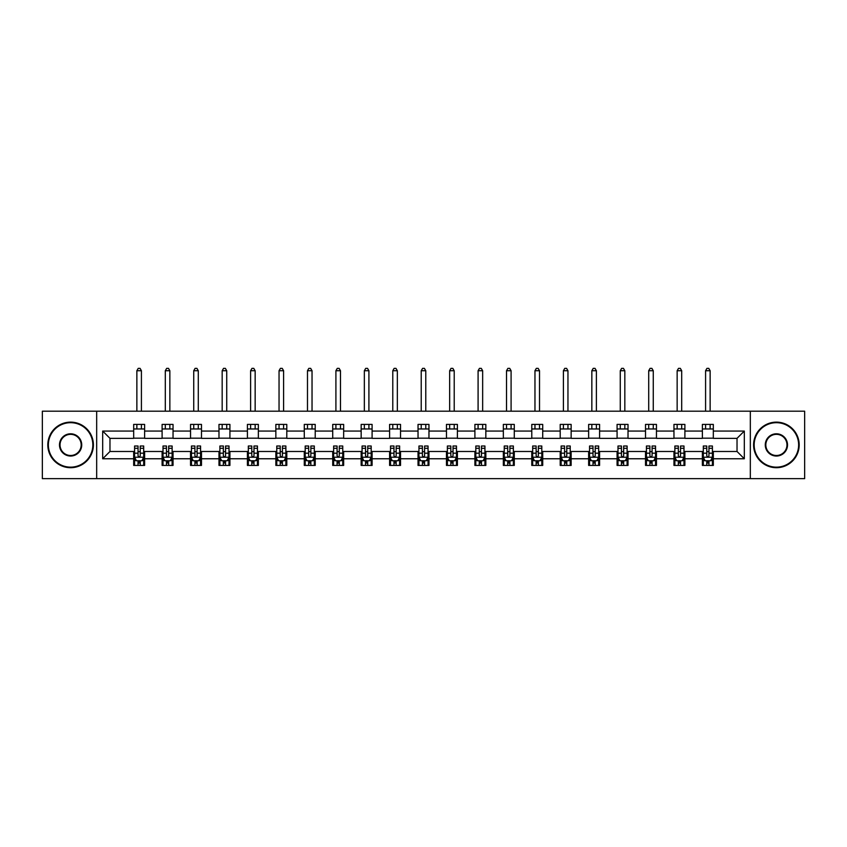 <?xml version="1.0" encoding="UTF-8"?>
<svg xmlns="http://www.w3.org/2000/svg" width="847" height="847" viewBox="0 0 847 847"><rect width="100%" height="100%" fill="white"/><g stroke="black" fill="none" stroke-linecap="round" stroke-linejoin="round"><path stroke-width="1.27" d="M750.326 478.64L804.65 478.64L804.65 411.197L750.326 411.197L750.326 478.64L96.674 478.64L96.674 411.197L42.35 411.197L42.35 478.64L96.674 478.64M750.326 411.197L96.674 411.197M713.322 431.059L713.322 424.411L702.385 424.411L702.385 431.059L684.895 431.059L684.895 424.411L673.958 424.411L673.958 431.059L656.457 431.059L656.457 424.411L645.52 424.411L645.52 431.059L628.019 431.059L628.019 424.411L617.082 424.411L617.082 431.059L599.581 431.059L599.581 424.411L588.644 424.411L588.644 431.059L571.143 431.059L571.143 424.411L560.206 424.411L560.206 431.059L542.715 431.059L542.715 424.411L531.778 424.411L531.778 431.059L514.277 431.059L514.277 424.411L503.34 424.411L503.34 431.059L485.839 431.059L485.839 424.411L474.902 424.411L474.902 431.059L457.401 431.059L457.401 424.411L446.464 424.411L446.464 431.059L428.963 431.059L428.963 424.411L418.037 424.411L418.037 431.059L400.536 431.059L400.536 424.411L389.599 424.411L389.599 431.059L372.098 431.059L372.098 424.411L361.161 424.411L361.161 431.059L343.66 431.059L343.66 424.411L332.723 424.411L332.723 431.059L315.222 431.059L315.222 424.411L304.285 424.411L304.285 431.059L286.794 431.059L286.794 424.411L275.857 424.411L275.857 431.059L258.356 431.059L258.356 424.411L247.419 424.411L247.419 431.059L229.918 431.059L229.918 424.411L218.981 424.411L218.981 431.059L201.48 431.059L201.48 424.411L190.543 424.411L190.543 431.059L173.042 431.059L173.042 424.411L162.105 424.411L162.105 431.059L144.615 431.059L144.615 424.411L133.678 424.411L133.678 431.059L102.688 431.059L102.688 458.767L109.972 451.483L133.678 451.483L133.678 465.427L144.615 465.427L144.615 451.483L162.105 451.483L162.105 465.427L173.042 465.427L173.042 451.483L190.543 451.483L190.543 465.427L201.48 465.427L201.48 451.483L218.981 451.483L218.981 465.427L229.918 465.427L229.918 451.483L247.419 451.483L247.419 465.427L258.356 465.427L258.356 451.483L275.857 451.483L275.857 465.427L286.794 465.427L286.794 451.483L304.285 451.483L304.285 465.427L315.222 465.427L315.222 451.483L332.723 451.483L332.723 465.427L343.66 465.427L343.66 451.483L361.161 451.483L361.161 465.427L372.098 465.427L372.098 451.483L389.599 451.483L389.599 465.427L400.536 465.427L400.536 451.483L418.037 451.483L418.037 465.427L428.963 465.427L428.963 451.483L446.464 451.483L446.464 465.427L457.401 465.427L457.401 451.483L474.902 451.483L474.902 465.427L485.839 465.427L485.839 451.483L503.34 451.483L503.34 465.427L514.277 465.427L514.277 451.483L531.778 451.483L531.778 465.427L542.715 465.427L542.715 451.483L560.206 451.483L560.206 465.427L571.143 465.427L571.143 451.483L588.644 451.483L588.644 465.427L599.581 465.427L599.581 451.483L617.082 451.483L617.082 465.427L628.019 465.427L628.019 451.483L645.52 451.483L645.52 465.427L656.457 465.427L656.457 451.483L673.958 451.483L673.958 465.427L684.895 465.427L684.895 451.483L702.385 451.483L702.385 465.427L713.322 465.427L713.322 451.483L737.028 451.483L737.028 438.354L713.322 438.354L713.322 431.059L744.312 431.059L744.312 458.767L713.322 458.767M702.385 458.767L684.895 458.767M673.958 458.767L656.457 458.767M645.52 458.767L628.019 458.767M617.082 458.767L599.581 458.767M588.644 458.767L571.143 458.767M560.206 458.767L542.715 458.767M531.778 458.767L514.277 458.767M503.34 458.767L485.839 458.767M474.902 458.767L457.401 458.767M446.464 458.767L428.963 458.767M418.037 458.767L400.536 458.767M389.599 458.767L372.098 458.767M361.161 458.767L343.66 458.767M332.723 458.767L315.222 458.767M304.285 458.767L286.794 458.767M275.857 458.767L258.356 458.767M247.419 458.767L229.918 458.767M218.981 458.767L201.48 458.767M190.543 458.767L173.042 458.767M162.105 458.767L144.615 458.767M133.678 458.767L102.688 458.767M702.385 431.059L702.385 438.354L684.895 438.354L684.895 431.059M673.958 431.059L673.958 438.354L656.457 438.354L656.457 431.059M645.52 431.059L645.52 438.354L628.019 438.354L628.019 431.059M617.082 431.059L617.082 438.354L599.581 438.354L599.581 431.059M588.644 431.059L588.644 438.354L571.143 438.354L571.143 431.059M560.206 431.059L560.206 438.354L542.715 438.354L542.715 431.059M531.778 431.059L531.778 438.354L514.277 438.354L514.277 431.059M503.34 431.059L503.34 438.354L485.839 438.354L485.839 431.059M474.902 431.059L474.902 438.354L457.401 438.354L457.401 431.059M446.464 431.059L446.464 438.354L428.963 438.354L428.963 431.059M418.037 431.059L418.037 438.354L400.536 438.354L400.536 431.059M389.599 431.059L389.599 438.354L372.098 438.354L372.098 431.059M361.161 431.059L361.161 438.354L343.66 438.354L343.66 431.059M332.723 431.059L332.723 438.354L315.222 438.354L315.222 431.059M304.285 431.059L304.285 438.354L286.794 438.354L286.794 431.059M275.857 431.059L275.857 438.354L258.356 438.354L258.356 431.059M247.419 431.059L247.419 438.354L229.918 438.354L229.918 431.059M218.981 431.059L218.981 438.354L201.48 438.354L201.48 431.059M190.543 431.059L190.543 438.354L173.042 438.354L173.042 431.059M162.105 431.059L162.105 438.354L144.615 438.354L144.615 431.059M133.678 431.059L133.678 438.354L109.972 438.354L102.688 431.059M109.972 438.354L109.972 451.483M744.312 458.767L737.028 451.483M737.028 438.354L744.312 431.059M133.678 428.963L144.615 428.963M133.678 438.174L144.615 438.174M133.678 451.663L134.588 451.663M138.05 451.663L140.231 451.663M143.694 451.663L144.615 451.663M133.678 460.863L134.588 460.863M138.05 460.863L140.231 460.863M143.694 460.863L144.615 460.863M162.105 451.663L163.016 451.663M166.488 451.663L168.669 451.663M172.132 451.663L173.042 451.663M162.105 460.863L163.016 460.863M166.488 460.863L168.669 460.863M172.132 460.863L173.042 460.863M162.105 428.963L173.042 428.963M162.105 438.174L173.042 438.174M190.543 451.663L191.454 451.663M194.916 451.663L197.107 451.663M200.57 451.663L201.48 451.663M190.543 460.863L191.454 460.863M194.916 460.863L197.107 460.863M200.57 460.863L201.48 460.863M190.543 428.963L201.48 428.963M190.543 438.174L201.48 438.174M218.981 451.663L219.892 451.663M223.354 451.663L225.546 451.663M229.008 451.663L229.918 451.663M218.981 460.863L219.892 460.863M223.354 460.863L225.546 460.863M229.008 460.863L229.918 460.863M218.981 428.963L229.918 428.963M218.981 438.174L229.918 438.174M247.419 451.663L248.33 451.663M251.792 451.663L253.984 451.663M257.446 451.663L258.356 451.663M247.419 460.863L248.33 460.863M251.792 460.863L253.984 460.863M257.446 460.863L258.356 460.863M247.419 428.963L258.356 428.963M247.419 438.174L258.356 438.174M275.857 451.663L276.768 451.663M280.23 451.663L282.411 451.663M285.873 451.663L286.794 451.663M275.857 460.863L276.768 460.863M280.23 460.863L282.411 460.863M285.873 460.863L286.794 460.863M275.857 428.963L286.794 428.963M275.857 438.174L286.794 438.174M304.285 451.663L305.195 451.663M308.668 451.663L310.849 451.663M314.311 451.663L315.222 451.663M304.285 460.863L305.195 460.863M308.668 460.863L310.849 460.863M314.311 460.863L315.222 460.863M304.285 428.963L315.222 428.963M304.285 438.174L315.222 438.174M332.723 451.663L333.633 451.663M337.095 451.663L339.287 451.663M342.749 451.663L343.66 451.663M332.723 460.863L333.633 460.863M337.095 460.863L339.287 460.863M342.749 460.863L343.66 460.863M332.723 428.963L343.66 428.963M332.723 438.174L343.66 438.174M361.161 451.663L362.071 451.663M365.533 451.663L367.725 451.663M371.187 451.663L372.098 451.663M361.161 460.863L362.071 460.863M365.533 460.863L367.725 460.863M371.187 460.863L372.098 460.863M361.161 428.963L372.098 428.963M361.161 438.174L372.098 438.174M389.599 451.663L390.509 451.663M393.971 451.663L396.163 451.663M399.625 451.663L400.536 451.663M389.599 460.863L390.509 460.863M393.971 460.863L396.163 460.863M399.625 460.863L400.536 460.863M389.599 428.963L400.536 428.963M389.599 438.174L400.536 438.174M418.037 451.663L418.947 451.663M422.409 451.663L424.591 451.663M428.053 451.663L428.963 451.663M418.037 460.863L418.947 460.863M422.409 460.863L424.591 460.863M428.053 460.863L428.963 460.863M418.037 428.963L428.963 428.963M418.037 438.174L428.963 438.174M446.464 451.663L447.375 451.663M450.837 451.663L453.029 451.663M456.491 451.663L457.401 451.663M446.464 460.863L447.375 460.863M450.837 460.863L453.029 460.863M456.491 460.863L457.401 460.863M446.464 428.963L457.401 428.963M446.464 438.174L457.401 438.174M474.902 451.663L475.813 451.663M479.275 451.663L481.467 451.663M484.929 451.663L485.839 451.663M474.902 460.863L475.813 460.863M479.275 460.863L481.467 460.863M484.929 460.863L485.839 460.863M474.902 428.963L485.839 428.963M474.902 438.174L485.839 438.174M503.34 451.663L504.251 451.663M507.713 451.663L509.905 451.663M513.367 451.663L514.277 451.663M503.34 460.863L504.251 460.863M507.713 460.863L509.905 460.863M513.367 460.863L514.277 460.863M503.34 428.963L514.277 428.963M503.34 438.174L514.277 438.174M531.778 451.663L532.689 451.663M536.151 451.663L538.332 451.663M541.805 451.663L542.715 451.663M531.778 460.863L532.689 460.863M536.151 460.863L538.332 460.863M541.805 460.863L542.715 460.863M531.778 428.963L542.715 428.963M531.778 438.174L542.715 438.174M560.206 451.663L561.127 451.663M564.589 451.663L566.77 451.663M570.232 451.663L571.143 451.663M560.206 460.863L561.127 460.863M564.589 460.863L566.77 460.863M570.232 460.863L571.143 460.863M560.206 428.963L571.143 428.963M560.206 438.174L571.143 438.174M588.644 451.663L589.554 451.663M593.016 451.663L595.208 451.663M598.67 451.663L599.581 451.663M588.644 460.863L589.554 460.863M593.016 460.863L595.208 460.863M598.67 460.863L599.581 460.863M588.644 428.963L599.581 428.963M588.644 438.174L599.581 438.174M617.082 451.663L617.992 451.663M621.454 451.663L623.646 451.663M627.108 451.663L628.019 451.663M617.082 460.863L617.992 460.863M621.454 460.863L623.646 460.863M627.108 460.863L628.019 460.863M617.082 428.963L628.019 428.963M617.082 438.174L628.019 438.174M645.52 451.663L646.43 451.663M649.893 451.663L652.084 451.663M655.546 451.663L656.457 451.663M645.52 460.863L646.43 460.863M649.893 460.863L652.084 460.863M655.546 460.863L656.457 460.863M645.52 428.963L656.457 428.963M645.52 438.174L656.457 438.174M673.958 451.663L674.868 451.663M678.331 451.663L680.512 451.663M683.984 451.663L684.895 451.663M673.958 460.863L674.868 460.863M678.331 460.863L680.512 460.863M683.984 460.863L684.895 460.863M673.958 428.963L684.895 428.963M673.958 438.174L684.895 438.174M702.385 451.663L703.306 451.663M706.769 451.663L708.95 451.663M712.412 451.663L713.322 451.663M702.385 460.863L703.306 460.863M706.769 460.863L708.95 460.863M712.412 460.863L713.322 460.863M702.385 428.963L713.322 428.963M702.385 438.174L713.322 438.174M138.05 463.055L140.231 463.055M134.588 448.296L138.05 448.296L138.05 446.009L134.588 446.009L134.588 457.126L136.409 460.779L141.873 460.779L143.694 457.126L143.694 446.009L140.231 446.009L140.231 448.296L143.694 448.296M143.694 457.126L143.694 465.427M134.588 457.126L134.588 465.427M140.231 460.779L140.231 465.427M138.05 465.427L138.05 460.779M138.05 448.296L138.05 455.76C138.781 457.168 139.501 457.168 140.231 455.76L140.231 448.296M141.417 428.963L141.417 424.411M141.417 411.197L141.417 370.732L136.865 370.732L136.865 411.197M136.865 428.963L136.865 424.411M136.865 370.732L138.23 368.36L140.051 368.36L141.417 370.732M70.608 422.685A22.234 22.234 0 0 0 48.364 444.919A22.234 22.234 0 0 0 70.608 467.152A22.234 22.234 0 0 0 92.842 444.919A22.234 22.234 0 0 0 70.608 422.685M70.608 467.703A22.784 22.784 0 0 1 47.813 444.919A22.784 22.784 0 0 1 70.608 422.134A22.784 22.784 0 0 1 93.392 444.919A22.784 22.784 0 0 1 70.608 467.703M70.608 433.802A11.117 11.117 0 0 1 81.725 444.919A11.117 11.117 0 0 1 70.608 456.035A11.117 11.117 0 0 1 59.481 444.919A11.117 11.117 0 0 1 70.608 433.802M70.608 455.495A10.577 10.577 0 0 0 81.174 444.919A10.577 10.577 0 0 0 70.608 434.342A10.577 10.577 0 0 0 60.031 444.919A10.577 10.577 0 0 0 70.608 455.495M776.392 422.685A22.234 22.234 0 0 0 754.158 444.919A22.234 22.234 0 0 0 776.392 467.152A22.234 22.234 0 0 0 798.636 444.919A22.234 22.234 0 0 0 776.392 422.685M776.392 467.703A22.784 22.784 0 0 1 753.608 444.919A22.784 22.784 0 0 1 776.392 422.134A22.784 22.784 0 0 1 799.187 444.919A22.784 22.784 0 0 1 776.392 467.703M776.392 433.802A11.117 11.117 0 0 1 787.519 444.919A11.117 11.117 0 0 1 776.392 456.035A11.117 11.117 0 0 1 765.275 444.919A11.117 11.117 0 0 1 776.392 433.802M776.392 455.495A10.577 10.577 0 0 0 786.969 444.919A10.577 10.577 0 0 0 776.392 434.342A10.577 10.577 0 0 0 765.826 444.919A10.577 10.577 0 0 0 776.392 455.495M166.488 463.055L168.669 463.055M163.016 448.296L166.488 448.296L166.488 446.009L163.016 446.009L163.016 457.126L164.847 460.779L170.311 460.779L172.132 457.126L172.132 446.009L168.669 446.009L168.669 448.296L172.132 448.296M172.132 457.126L172.132 465.427M163.016 457.126L163.016 465.427M168.669 460.779L168.669 465.427M166.488 465.427L166.488 460.779M166.488 448.296L166.488 455.76C167.208 457.168 167.939 457.168 168.669 455.76L168.669 448.296M169.855 428.963L169.855 424.411M169.855 411.197L169.855 370.732L165.303 370.732L165.303 411.197M165.303 428.963L165.303 424.411M165.303 370.732L166.668 368.36L168.489 368.36L169.855 370.732M194.916 463.055L197.107 463.055M191.454 448.296L194.916 448.296L194.916 446.009L191.454 446.009L191.454 457.126L193.275 460.779L198.749 460.779L200.57 457.126L200.57 446.009L197.107 446.009L197.107 448.296L200.57 448.296M200.57 457.126L200.57 465.427M191.454 457.126L191.454 465.427M197.107 460.779L197.107 465.427M194.916 465.427L194.916 460.779M194.916 448.296L194.916 455.76C195.646 457.168 196.377 457.168 197.107 455.76L197.107 448.296M198.293 428.963L198.293 424.411M198.293 411.197L198.293 370.732L193.73 370.732L193.73 411.197M193.73 428.963L193.73 424.411M193.73 370.732L195.106 368.36L196.928 368.36L198.293 370.732M223.354 463.055L225.546 463.055M219.892 448.296L223.354 448.296L223.354 446.009L219.892 446.009L219.892 457.126L221.713 460.779L227.187 460.779L229.008 457.126L229.008 446.009L225.546 446.009L225.546 448.296L229.008 448.296M229.008 457.126L229.008 465.427M219.892 457.126L219.892 465.427M225.546 460.779L225.546 465.427M223.354 465.427L223.354 460.779M223.354 448.296L223.354 455.76C224.084 457.168 224.815 457.168 225.546 455.76L225.546 448.296M226.731 428.963L226.731 424.411M226.731 411.197L226.731 370.732L222.168 370.732L222.168 411.197M222.168 428.963L222.168 424.411M222.168 370.732L223.534 368.36L225.366 368.36L226.731 370.732M251.792 463.055L253.984 463.055M248.33 448.296L251.792 448.296L251.792 446.009L248.33 446.009L248.33 457.126L250.151 460.779L255.614 460.779L257.446 457.126L257.446 446.009L253.984 446.009L253.984 448.296L257.446 448.296M257.446 457.126L257.446 465.427M248.33 457.126L248.33 465.427M253.984 460.779L253.984 465.427M251.792 465.427L251.792 460.779M251.792 448.296L251.792 455.76C252.522 457.168 253.253 457.168 253.984 455.76L253.984 448.296M255.159 428.963L255.159 424.411M255.159 411.197L255.159 370.732L250.606 370.732L250.606 411.197M250.606 428.963L250.606 424.411M250.606 370.732L251.972 368.36L253.793 368.36L255.159 370.732M280.23 463.055L282.411 463.055M276.768 448.296L280.23 448.296L280.23 446.009L276.768 446.009L276.768 457.126L278.589 460.779L284.052 460.779L285.873 457.126L285.873 446.009L282.411 446.009L282.411 448.296L285.873 448.296M285.873 457.126L285.873 465.427M276.768 457.126L276.768 465.427M282.411 460.779L282.411 465.427M280.23 465.427L280.23 460.779M280.23 448.296L280.23 455.76C280.95 457.168 281.68 457.168 282.411 455.76L282.411 448.296M283.597 428.963L283.597 424.411M283.597 411.197L283.597 370.732L279.044 370.732L279.044 411.197M279.044 428.963L279.044 424.411M279.044 370.732L280.41 368.36L282.231 368.36L283.597 370.732M308.668 463.055L310.849 463.055M305.195 448.296L308.668 448.296L308.668 446.009L305.195 446.009L305.195 457.126L307.027 460.779L312.49 460.779L314.311 457.126L314.311 446.009L310.849 446.009L310.849 448.296L314.311 448.296M314.311 457.126L314.311 465.427M305.195 457.126L305.195 465.427M310.849 460.779L310.849 465.427M308.668 465.427L308.668 460.779M308.668 448.296L308.668 455.76C309.388 457.168 310.118 457.168 310.849 455.76L310.849 448.296M312.035 428.963L312.035 424.411M312.035 411.197L312.035 370.732L307.482 370.732L307.482 411.197M307.482 428.963L307.482 424.411M307.482 370.732L308.848 368.36L310.669 368.36L312.035 370.732M337.095 463.055L339.287 463.055M333.633 448.296L337.095 448.296L337.095 446.009L333.633 446.009L333.633 457.126L335.454 460.779L340.928 460.779L342.749 457.126L342.749 446.009L339.287 446.009L339.287 448.296L342.749 448.296M342.749 457.126L342.749 465.427M333.633 457.126L333.633 465.427M339.287 460.779L339.287 465.427M337.095 465.427L337.095 460.779M337.095 448.296L337.095 455.76C337.826 457.168 338.556 457.168 339.287 455.76L339.287 448.296M340.473 428.963L340.473 424.411M340.473 411.197L340.473 370.732L335.91 370.732L335.91 411.197M335.91 428.963L335.91 424.411M335.91 370.732L337.286 368.36L339.107 368.36L340.473 370.732M365.533 463.055L367.725 463.055M362.071 448.296L365.533 448.296L365.533 446.009L362.071 446.009L362.071 457.126L363.892 460.779L369.366 460.779L371.187 457.126L371.187 446.009L367.725 446.009L367.725 448.296L371.187 448.296M371.187 457.126L371.187 465.427M362.071 457.126L362.071 465.427M367.725 460.779L367.725 465.427M365.533 465.427L365.533 460.779M365.533 448.296L365.533 455.76C366.264 457.168 366.995 457.168 367.725 455.76L367.725 448.296M368.911 428.963L368.911 424.411M368.911 411.197L368.911 370.732L364.348 370.732L364.348 411.197M364.348 428.963L364.348 424.411M364.348 370.732L365.713 368.36L367.534 368.36L368.911 370.732M393.971 463.055L396.163 463.055M390.509 448.296L393.971 448.296L393.971 446.009L390.509 446.009L390.509 457.126L392.33 460.779L397.794 460.779L399.625 457.126L399.625 446.009L396.163 446.009L396.163 448.296L399.625 448.296M399.625 457.126L399.625 465.427M390.509 457.126L390.509 465.427M396.163 460.779L396.163 465.427M393.971 465.427L393.971 460.779M393.971 448.296L393.971 455.76C394.702 457.168 395.433 457.168 396.163 455.76L396.163 448.296M397.338 428.963L397.338 424.411M397.338 411.197L397.338 370.732L392.786 370.732L392.786 411.197M392.786 428.963L392.786 424.411M392.786 370.732L394.151 368.36L395.973 368.36L397.338 370.732M422.409 463.055L424.591 463.055M418.947 448.296L422.409 448.296L422.409 446.009L418.947 446.009L418.947 457.126L420.768 460.779L426.232 460.779L428.053 457.126L428.053 446.009L424.591 446.009L424.591 448.296L428.053 448.296M428.053 457.126L428.053 465.427M418.947 457.126L418.947 465.427M424.591 460.779L424.591 465.427M422.409 465.427L422.409 460.779M422.409 448.296L422.409 455.76C423.129 457.168 423.86 457.168 424.591 455.76L424.591 448.296M425.776 428.963L425.776 424.411M425.776 411.197L425.776 370.732L421.224 370.732L421.224 411.197M421.224 428.963L421.224 424.411M421.224 370.732L422.589 368.36L424.411 368.36L425.776 370.732M450.837 463.055L453.029 463.055M447.375 448.296L450.837 448.296L450.837 446.009L447.375 446.009L447.375 457.126L449.206 460.779L454.67 460.779L456.491 457.126L456.491 446.009L453.029 446.009L453.029 448.296L456.491 448.296M456.491 457.126L456.491 465.427M447.375 457.126L447.375 465.427M453.029 460.779L453.029 465.427M450.837 465.427L450.837 460.779M450.837 448.296L450.837 455.76C451.567 457.168 452.298 457.168 453.029 455.76L453.029 448.296M454.214 428.963L454.214 424.411M454.214 411.197L454.214 370.732L449.662 370.732L449.662 411.197M449.662 428.963L449.662 424.411M449.662 370.732L451.028 368.36L452.849 368.36L454.214 370.732M479.275 463.055L481.467 463.055M475.813 448.296L479.275 448.296L479.275 446.009L475.813 446.009L475.813 457.126L477.634 460.779L483.108 460.779L484.929 457.126L484.929 446.009L481.467 446.009L481.467 448.296L484.929 448.296M484.929 457.126L484.929 465.427M475.813 457.126L475.813 465.427M481.467 460.779L481.467 465.427M479.275 465.427L479.275 460.779M479.275 448.296L479.275 455.76C480.005 457.168 480.736 457.168 481.467 455.76L481.467 448.296M482.652 428.963L482.652 424.411M482.652 411.197L482.652 370.732L478.089 370.732L478.089 411.197M478.089 428.963L478.089 424.411M478.089 370.732L479.466 368.36L481.287 368.36L482.652 370.732M507.713 463.055L509.905 463.055M504.251 448.296L507.713 448.296L507.713 446.009L504.251 446.009L504.251 457.126L506.072 460.779L511.546 460.779L513.367 457.126L513.367 446.009L509.905 446.009L509.905 448.296L513.367 448.296M513.367 457.126L513.367 465.427M504.251 457.126L504.251 465.427M509.905 460.779L509.905 465.427M507.713 465.427L507.713 460.779M507.713 448.296L507.713 455.76C508.444 457.168 509.174 457.168 509.905 455.76L509.905 448.296M511.09 428.963L511.09 424.411M511.09 411.197L511.09 370.732L506.527 370.732L506.527 411.197M506.527 428.963L506.527 424.411M506.527 370.732L507.893 368.36L509.714 368.36L511.09 370.732M536.151 463.055L538.332 463.055M532.689 448.296L536.151 448.296L536.151 446.009L532.689 446.009L532.689 457.126L534.51 460.779L539.973 460.779L541.805 457.126L541.805 446.009L538.332 446.009L538.332 448.296L541.805 448.296M541.805 457.126L541.805 465.427M532.689 457.126L532.689 465.427M538.332 460.779L538.332 465.427M536.151 465.427L536.151 460.779M536.151 448.296L536.151 455.76C536.882 457.168 537.612 457.168 538.332 455.76L538.332 448.296M539.518 428.963L539.518 424.411M539.518 411.197L539.518 370.732L534.965 370.732L534.965 411.197M534.965 428.963L534.965 424.411M534.965 370.732L536.331 368.36L538.152 368.36L539.518 370.732M564.589 463.055L566.77 463.055M561.127 448.296L564.589 448.296L564.589 446.009L561.127 446.009L561.127 457.126L562.948 460.779L568.411 460.779L570.232 457.126L570.232 446.009L566.77 446.009L566.77 448.296L570.232 448.296M570.232 457.126L570.232 465.427M561.127 457.126L561.127 465.427M566.77 460.779L566.77 465.427M564.589 465.427L564.589 460.779M564.589 448.296L564.589 455.76C565.309 457.168 566.04 457.168 566.77 455.76L566.77 448.296M567.956 428.963L567.956 424.411M567.956 411.197L567.956 370.732L563.403 370.732L563.403 411.197M563.403 428.963L563.403 424.411M563.403 370.732L564.769 368.36L566.59 368.36L567.956 370.732M593.016 463.055L595.208 463.055M589.554 448.296L593.016 448.296L593.016 446.009L589.554 446.009L589.554 457.126L591.386 460.779L596.849 460.779L598.67 457.126L598.67 446.009L595.208 446.009L595.208 448.296L598.67 448.296M598.67 457.126L598.67 465.427M589.554 457.126L589.554 465.427M595.208 460.779L595.208 465.427M593.016 465.427L593.016 460.779M593.016 448.296L593.016 455.76C593.747 457.168 594.478 457.168 595.208 455.76L595.208 448.296M596.394 428.963L596.394 424.411M596.394 411.197L596.394 370.732L591.841 370.732L591.841 411.197M591.841 428.963L591.841 424.411M591.841 370.732L593.207 368.36L595.028 368.36L596.394 370.732M621.454 463.055L623.646 463.055M617.992 448.296L621.454 448.296L621.454 446.009L617.992 446.009L617.992 457.126L619.813 460.779L625.287 460.779L627.108 457.126L627.108 446.009L623.646 446.009L623.646 448.296L627.108 448.296M627.108 457.126L627.108 465.427M617.992 457.126L617.992 465.427M623.646 460.779L623.646 465.427M621.454 465.427L621.454 460.779M621.454 448.296L621.454 455.76C622.185 457.168 622.916 457.168 623.646 455.76L623.646 448.296M624.832 428.963L624.832 424.411M624.832 411.197L624.832 370.732L620.269 370.732L620.269 411.197M620.269 428.963L620.269 424.411M620.269 370.732L621.634 368.36L623.466 368.36L624.832 370.732M649.893 463.055L652.084 463.055M646.43 448.296L649.893 448.296L649.893 446.009L646.43 446.009L646.43 457.126L648.251 460.779L653.725 460.779L655.546 457.126L655.546 446.009L652.084 446.009L652.084 448.296L655.546 448.296M655.546 457.126L655.546 465.427M646.43 457.126L646.43 465.427M652.084 460.779L652.084 465.427M649.893 465.427L649.893 460.779M649.893 448.296L649.893 455.76C650.623 457.168 651.354 457.168 652.084 455.76L652.084 448.296M653.27 428.963L653.27 424.411M653.27 411.197L653.27 370.732L648.707 370.732L648.707 411.197M648.707 428.963L648.707 424.411M648.707 370.732L650.073 368.36L651.894 368.36L653.27 370.732M678.331 463.055L680.512 463.055M674.868 448.296L678.331 448.296L678.331 446.009L674.868 446.009L674.868 457.126L676.689 460.779L682.153 460.779L683.984 457.126L683.984 446.009L680.512 446.009L680.512 448.296L683.984 448.296M683.984 457.126L683.984 465.427M674.868 457.126L674.868 465.427M680.512 460.779L680.512 465.427M678.331 465.427L678.331 460.779M678.331 448.296L678.331 455.76C679.061 457.168 679.792 457.168 680.512 455.76L680.512 448.296M681.697 428.963L681.697 424.411M681.697 411.197L681.697 370.732L677.145 370.732L677.145 411.197M677.145 428.963L677.145 424.411M677.145 370.732L678.511 368.36L680.332 368.36L681.697 370.732M706.769 463.055L708.95 463.055M703.306 448.296L706.769 448.296L706.769 446.009L703.306 446.009L703.306 457.126L705.128 460.779L710.591 460.779L712.412 457.126L712.412 446.009L708.95 446.009L708.95 448.296L712.412 448.296M712.412 457.126L712.412 465.427M703.306 457.126L703.306 465.427M708.95 460.779L708.95 465.427M706.769 465.427L706.769 460.779M706.769 448.296L706.769 455.76C707.489 457.168 708.219 457.168 708.95 455.76L708.95 448.296M710.135 428.963L710.135 424.411M710.135 411.197L710.135 370.732L705.583 370.732L705.583 411.197M705.583 428.963L705.583 424.411M705.583 370.732L706.949 368.36L708.77 368.36L710.135 370.732M134.631 457.221L143.651 457.221M143.694 460.556L141.989 460.556M136.293 460.556L134.588 460.556M140.231 453.187L143.694 453.187M134.588 453.187L138.05 453.187M138.05 461.89L140.231 461.89M163.069 457.221L172.089 457.221M172.132 460.556L170.416 460.556M164.731 460.556L163.016 460.556M168.669 453.187L172.132 453.187M163.016 453.187L166.488 453.187M166.488 461.89L168.669 461.89M191.507 457.221L200.527 457.221M200.57 460.556L198.854 460.556M193.169 460.556L191.454 460.556M197.107 453.187L200.57 453.187M191.454 453.187L194.916 453.187M194.916 461.89L197.107 461.89M219.934 457.221L228.965 457.221M229.008 460.556L227.292 460.556M221.607 460.556L219.892 460.556M225.546 453.187L229.008 453.187M219.892 453.187L223.354 453.187M223.354 461.89L225.546 461.89M248.372 457.221L257.393 457.221M257.446 460.556L255.73 460.556M250.045 460.556L248.33 460.556M253.984 453.187L257.446 453.187M248.33 453.187L251.792 453.187M251.792 461.89L253.984 461.89M276.81 457.221L285.831 457.221M285.873 460.556L284.168 460.556M278.472 460.556L276.768 460.556M282.411 453.187L285.873 453.187M276.768 453.187L280.23 453.187M280.23 461.89L282.411 461.89M305.248 457.221L314.269 457.221M314.311 460.556L312.596 460.556M306.91 460.556L305.195 460.556M310.849 453.187L314.311 453.187M305.195 453.187L308.668 453.187M308.668 461.89L310.849 461.89M333.676 457.221L342.707 457.221M342.749 460.556L341.034 460.556M335.348 460.556L333.633 460.556M339.287 453.187L342.749 453.187M333.633 453.187L337.095 453.187M337.095 461.89L339.287 461.89M362.114 457.221L371.145 457.221M371.187 460.556L369.472 460.556M363.787 460.556L362.071 460.556M367.725 453.187L371.187 453.187M362.071 453.187L365.533 453.187M365.533 461.89L367.725 461.89M390.552 457.221L399.572 457.221M399.625 460.556L397.91 460.556M392.225 460.556L390.509 460.556M396.163 453.187L399.625 453.187M390.509 453.187L393.971 453.187M393.971 461.89L396.163 461.89M418.99 457.221L428.01 457.221M428.053 460.556L426.348 460.556M420.652 460.556L418.947 460.556M424.591 453.187L428.053 453.187M418.947 453.187L422.409 453.187M422.409 461.89L424.591 461.89M447.428 457.221L456.448 457.221M456.491 460.556L454.775 460.556M449.09 460.556L447.375 460.556M453.029 453.187L456.491 453.187M447.375 453.187L450.837 453.187M450.837 461.89L453.029 461.89M475.855 457.221L484.886 457.221M484.929 460.556L483.214 460.556M477.528 460.556L475.813 460.556M481.467 453.187L484.929 453.187M475.813 453.187L479.275 453.187M479.275 461.89L481.467 461.89M504.293 457.221L513.324 457.221M513.367 460.556L511.652 460.556M505.966 460.556L504.251 460.556M509.905 453.187L513.367 453.187M504.251 453.187L507.713 453.187M507.713 461.89L509.905 461.89M532.731 457.221L541.752 457.221M541.805 460.556L540.09 460.556M534.404 460.556L532.689 460.556M538.332 453.187L541.805 453.187M532.689 453.187L536.151 453.187M536.151 461.89L538.332 461.89M561.169 457.221L570.19 457.221M570.232 460.556L568.528 460.556M562.832 460.556L561.127 460.556M566.77 453.187L570.232 453.187M561.127 453.187L564.589 453.187M564.589 461.89L566.77 461.89M589.607 457.221L598.628 457.221M598.67 460.556L596.955 460.556M591.27 460.556L589.554 460.556M595.208 453.187L598.67 453.187M589.554 453.187L593.016 453.187M593.016 461.89L595.208 461.89M618.035 457.221L627.066 457.221M627.108 460.556L625.393 460.556M619.708 460.556L617.992 460.556M623.646 453.187L627.108 453.187M617.992 453.187L621.454 453.187M621.454 461.89L623.646 461.89M646.473 457.221L655.493 457.221M655.546 460.556L653.831 460.556M648.146 460.556L646.43 460.556M652.084 453.187L655.546 453.187M646.43 453.187L649.893 453.187M649.893 461.89L652.084 461.89M674.911 457.221L683.931 457.221M683.984 460.556L682.269 460.556M676.584 460.556L674.868 460.556M680.512 453.187L683.984 453.187M674.868 453.187L678.331 453.187M678.331 461.89L680.512 461.89M703.349 457.221L712.369 457.221M712.412 460.556L710.707 460.556M705.011 460.556L703.306 460.556M708.95 453.187L712.412 453.187M703.306 453.187L706.769 453.187M706.769 461.89L708.95 461.89"/></g></svg>
